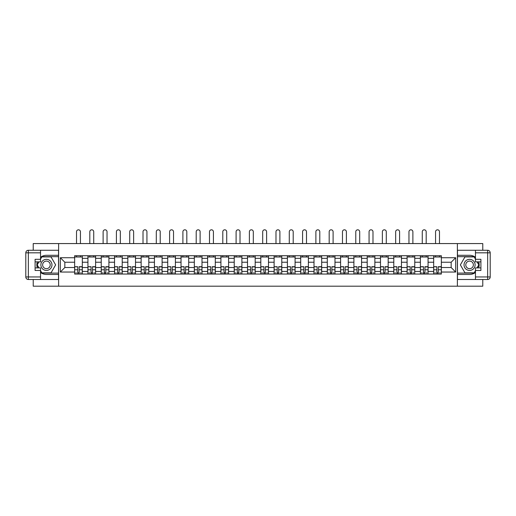 <?xml version="1.0" encoding="UTF-8"?>
<svg xmlns="http://www.w3.org/2000/svg" width="516" height="516" viewBox="0 0 516 516"><rect width="100%" height="100%" fill="white"/><g stroke="black" fill="none" stroke-linecap="round" stroke-linejoin="round"><path stroke-width="0.77" d="M33.218 279.504L33.218 286.193L482.783 286.193L482.783 279.504M482.783 250.266L482.783 243.571L33.218 243.571L33.218 250.266M87.939 274.048L87.939 258.322L82.315 258.322L82.315 274.048M82.315 258.322L82.315 255.717M87.939 258.322L87.939 255.717M95.615 255.717L95.615 274.048M101.239 274.048L101.239 255.717M108.908 255.717L108.908 274.048M114.539 274.048L114.539 255.717M122.208 255.717L122.208 274.048M127.833 274.048L127.833 255.717M135.508 255.717L135.508 274.048M141.132 274.048L141.132 255.717M148.802 255.717L148.802 274.048M154.432 274.048L154.432 255.717M162.101 255.717L162.101 274.048M167.726 274.048L167.726 255.717M175.401 255.717L175.401 274.048M181.026 274.048L181.026 255.717M188.701 255.717L188.701 274.048M194.326 274.048L194.326 255.717M201.995 255.717L201.995 274.048M207.619 274.048L207.619 255.717M215.295 255.717L215.295 274.048M220.919 274.048L220.919 255.717M228.594 255.717L228.594 274.048M234.219 274.048L234.219 255.717M241.888 255.717L241.888 274.048M247.512 274.048L247.512 255.717M255.188 255.717L255.188 274.048M260.812 274.048L260.812 255.717M268.488 255.717L268.488 274.048M274.112 274.048L274.112 255.717M281.781 255.717L281.781 274.048M287.406 274.048L287.406 255.717M295.081 255.717L295.081 274.048M300.705 274.048L300.705 255.717M308.381 255.717L308.381 274.048M314.005 274.048L314.005 255.717M321.674 255.717L321.674 274.048M327.299 274.048L327.299 255.717M334.974 255.717L334.974 274.048M340.599 274.048L340.599 255.717M348.274 255.717L348.274 274.048M353.899 274.048L353.899 255.717M361.568 255.717L361.568 274.048M367.198 274.048L367.198 255.717M374.868 255.717L374.868 274.048M380.492 274.048L380.492 255.717M388.167 255.717L388.167 274.048M393.792 274.048L393.792 255.717M401.461 255.717L401.461 274.048M407.092 274.048L407.092 255.717M414.761 255.717L414.761 274.048M420.385 274.048L420.385 255.717M428.061 255.717L428.061 274.048M433.685 274.048L433.685 255.717M433.685 267.527L428.061 267.527M420.385 267.527L414.761 267.527M407.092 267.527L401.461 267.527M393.792 267.527L388.167 267.527M380.492 267.527L374.868 267.527M367.198 267.527L361.568 267.527M353.899 267.527L348.274 267.527M340.599 267.527L334.974 267.527M327.299 267.527L321.674 267.527M314.005 267.527L308.381 267.527M300.705 267.527L295.081 267.527M287.406 267.527L281.781 267.527M274.112 267.527L268.488 267.527M260.812 267.527L255.188 267.527M247.512 267.527L241.888 267.527M234.219 267.527L228.594 267.527M220.919 267.527L215.295 267.527M207.619 267.527L201.995 267.527M194.326 267.527L188.701 267.527M181.026 267.527L175.401 267.527M167.726 267.527L162.101 267.527M154.432 267.527L148.802 267.527M141.132 267.527L135.508 267.527M127.833 267.527L122.208 267.527M114.539 267.527L108.908 267.527M101.239 267.527L95.615 267.527M87.939 267.527L82.315 267.527M433.685 262.238L428.061 262.238M420.385 262.238L414.761 262.238M407.092 262.238L401.461 262.238M393.792 262.238L388.167 262.238M380.492 262.238L374.868 262.238M367.198 262.238L361.568 262.238M353.899 262.238L348.274 262.238M340.599 262.238L334.974 262.238M327.299 262.238L321.674 262.238M314.005 262.238L308.381 262.238M300.705 262.238L295.081 262.238M287.406 262.238L281.781 262.238M274.112 262.238L268.488 262.238M260.812 262.238L255.188 262.238M247.512 262.238L241.888 262.238M234.219 262.238L228.594 262.238M220.919 262.238L215.295 262.238M207.619 262.238L201.995 262.238M194.326 262.238L188.701 262.238M181.026 262.238L175.401 262.238M167.726 262.238L162.101 262.238M154.432 262.238L148.802 262.238M141.132 262.238L135.508 262.238M127.833 262.238L122.208 262.238M114.539 262.238L108.908 262.238M101.239 262.238L95.615 262.238M87.939 262.238L82.315 262.238M64.842 267.527L74.646 267.527L74.646 262.238L64.842 262.238L64.842 267.527L60.32 272.042L60.32 257.723L74.646 257.723L74.646 262.238M441.354 262.238L441.354 267.527L451.158 267.527L451.158 262.238L441.354 262.238L441.354 255.717L74.646 255.717L74.646 257.723M441.354 257.723L455.68 257.723L455.68 272.042L441.354 272.042L441.354 267.527M74.646 267.527L74.646 274.048L441.354 274.048L441.354 272.042M74.646 272.042L60.32 272.042M457.382 286.193L457.382 243.571M58.618 286.193L58.618 243.571M79.206 272.77L77.755 272.77M74.646 257L82.315 257M92.499 272.77L91.055 272.77M87.939 257L95.615 257M105.799 272.77L104.348 272.77M101.239 257L108.908 257M119.099 272.77L117.648 272.77M114.539 257L122.208 257M132.393 272.77L130.948 272.77M127.833 257L135.508 257M145.693 272.77L144.241 272.77M141.132 257L148.802 257M158.993 272.77L157.541 272.77M154.432 257L162.101 257M172.286 272.77L170.841 272.77M167.726 257L175.401 257M185.586 272.77L184.135 272.77M181.026 257L188.701 257M198.886 272.77L197.435 272.77M194.326 257L201.995 257M212.179 272.77L210.734 272.77M207.619 257L215.295 257M225.479 272.77L224.028 272.77M220.919 257L228.594 257M238.779 272.77L237.328 272.77M234.219 257L241.888 257M252.072 272.77L250.628 272.77M247.512 257L255.188 257M265.372 272.77L263.928 272.77M260.812 257L268.488 257M278.672 272.77L277.221 272.77M274.112 257L281.781 257M291.972 272.77L290.521 272.77M287.406 257L295.081 257M305.266 272.77L303.821 272.77M300.705 257L308.381 257M318.565 272.77L317.114 272.77M314.005 257L321.674 257M331.865 272.77L330.414 272.77M327.299 257L334.974 257M345.159 272.77L343.714 272.77M340.599 257L348.274 257M358.459 272.77L357.007 272.77M353.899 257L361.568 257M371.759 272.77L370.307 272.77M367.198 257L374.868 257M385.052 272.77L383.607 272.77M380.492 257L388.167 257M398.352 272.77L396.901 272.77M393.792 257L401.461 257M411.652 272.77L410.201 272.77M407.092 257L414.761 257M424.945 272.77L423.501 272.77M420.385 257L428.061 257M438.245 272.77L436.794 272.77M433.685 257L441.354 257M60.32 257.723L64.842 262.238M451.158 267.527L455.68 272.042M451.158 262.238L455.68 257.723M80.438 243.571L80.438 231.768A1.961 1.961 0 0 0 78.477 229.807A1.961 1.961 0 0 0 76.516 231.768L76.516 243.571M77.755 266.895L74.685 266.714L77.755 266.714L77.755 273.964L74.685 273.964L76.394 273.964M74.685 266.895L74.685 273.964M79.206 272.854L77.755 272.854M81.167 272.854L80.567 272.854M76.394 272.854L75.794 272.854M80.567 273.964L82.276 273.964L82.276 266.714L79.206 266.714L79.206 273.964L76.516 273.964M82.276 273.964L80.438 273.964M80.438 255.717L80.438 257M76.516 255.717L76.516 257M40.545 272.454A9.591 9.591 0 0 0 46.427 274.473L58.534 274.473L58.534 279.504L28.354 279.504A2.554 2.554 0 0 1 25.8 276.944L25.8 252.821A2.554 2.554 0 0 1 28.354 250.266L40.545 250.266L40.545 261.857L35.094 261.857M40.545 250.266L58.534 250.266L58.534 255.291L46.427 255.291A9.591 9.591 0 0 0 40.545 257.31M37.326 261.857A9.591 9.591 0 0 0 37.326 267.907M58.534 274.473L58.534 255.291M35.094 267.907L40.545 267.907L40.545 279.504M40.545 259.303L35.094 259.303L35.094 270.468L40.545 270.468M58.534 256.658L41.68 256.658L40.545 258.619M40.545 271.145L41.68 273.112L58.534 273.112M38.674 261.857L36.933 264.882L38.674 267.907M475.455 257.31A9.591 9.591 0 0 0 469.573 255.291L457.466 255.291L457.466 250.266L487.646 250.266A2.554 2.554 0 0 1 490.2 252.821L490.2 276.944A2.554 2.554 0 0 1 487.646 279.504L475.455 279.504L475.455 267.907L480.906 267.907M475.455 279.504L457.466 279.504L457.466 274.473L469.573 274.473A9.591 9.591 0 0 0 475.455 272.454M478.674 267.907A9.591 9.591 0 0 0 478.674 261.857M457.466 255.291L457.466 274.473M480.906 261.857L475.455 261.857L475.455 250.266M475.455 270.468L480.906 270.468L480.906 259.303L475.455 259.303M457.466 273.112L474.32 273.112L475.455 271.145M475.455 258.619L474.32 256.658L457.466 256.658M477.326 267.907L479.067 264.882L477.326 261.857M40.887 264.882A5.541 5.541 0 0 0 46.427 270.423A5.541 5.541 0 0 0 51.968 264.882A5.541 5.541 0 0 0 46.427 259.342A5.541 5.541 0 0 0 40.887 264.882M42.634 264.882A3.793 3.793 0 0 0 46.427 268.675A3.793 3.793 0 0 0 50.22 264.882A3.793 3.793 0 0 0 46.427 261.09A3.793 3.793 0 0 0 42.634 264.882M40.545 259.129L41.828 256.91L51.032 256.91L55.631 264.882L51.032 272.854L41.828 272.854L40.545 270.636M38.971 267.907L37.223 264.882L38.971 261.857M464.032 264.882A5.541 5.541 0 0 0 469.573 270.423A5.541 5.541 0 0 0 475.113 264.882A5.541 5.541 0 0 0 469.573 259.342A5.541 5.541 0 0 0 464.032 264.882M465.78 264.882A3.793 3.793 0 0 0 469.573 268.675A3.793 3.793 0 0 0 473.365 264.882A3.793 3.793 0 0 0 469.573 261.09A3.793 3.793 0 0 0 465.78 264.882M475.455 270.636L474.172 272.854L464.968 272.854L460.369 264.882L464.968 256.91L474.172 256.91L475.455 259.129M477.029 261.857L478.777 264.882L477.029 267.907M93.738 243.571L93.738 231.768A1.961 1.961 0 0 0 91.777 229.807A1.961 1.961 0 0 0 89.816 231.768L89.816 243.571M91.055 266.895L87.984 266.714L91.055 266.714L91.055 273.964L87.984 273.964L89.687 273.964M87.984 266.895L87.984 273.964M92.499 272.854L91.055 272.854M94.46 272.854L93.867 272.854M89.687 272.854L89.094 272.854M93.867 273.964L95.57 273.964L95.57 266.714L92.499 266.714L92.499 273.964L89.816 273.964M95.57 273.964L93.738 273.964M93.738 255.717L93.738 257M89.816 255.717L89.816 257M107.038 243.571L107.038 231.768A1.961 1.961 0 0 0 105.077 229.807A1.961 1.961 0 0 0 103.116 231.768L103.116 243.571M104.348 266.895L101.284 266.714L104.348 266.714L104.348 273.964L101.284 273.964L102.987 273.964M101.284 266.895L101.284 273.964M105.799 272.854L104.348 272.854M107.76 272.854L107.167 272.854M102.987 272.854L102.387 272.854M107.167 273.964L108.87 273.964L108.87 266.714L105.799 266.714L105.799 273.964L103.116 273.964M108.87 273.964L107.038 273.964M107.038 255.717L107.038 257M103.116 255.717L103.116 257M120.331 243.571L120.331 231.768A1.961 1.961 0 0 0 118.37 229.807A1.961 1.961 0 0 0 116.41 231.768L116.41 243.571M117.648 266.895L114.578 266.714L117.648 266.714L117.648 273.964L114.578 273.964L116.287 273.964M114.578 266.895L114.578 273.964M119.099 272.854L117.648 272.854M121.06 272.854L120.46 272.854M116.287 272.854L115.687 272.854M120.46 273.964L122.169 273.964L122.169 266.714L119.099 266.714L119.099 273.964L116.41 273.964M122.169 273.964L120.331 273.964M120.331 255.717L120.331 257M116.41 255.717L116.41 257M133.631 243.571L133.631 231.768A1.961 1.961 0 0 0 131.67 229.807A1.961 1.961 0 0 0 129.709 231.768L129.709 243.571M130.948 266.895L127.878 266.714L130.948 266.714L130.948 273.964L127.878 273.964L129.581 273.964M127.878 266.895L127.878 273.964M132.393 272.854L130.948 272.854M134.354 272.854L133.76 272.854M129.581 272.854L128.987 272.854M133.76 273.964L135.463 273.964L135.463 266.714L132.393 266.714L132.393 273.964L129.709 273.964M135.463 273.964L133.631 273.964M133.631 255.717L133.631 257M129.709 255.717L129.709 257M146.931 243.571L146.931 231.768A1.961 1.961 0 0 0 144.97 229.807A1.961 1.961 0 0 0 143.009 231.768L143.009 243.571M144.241 266.895L141.178 266.714L144.241 266.714L144.241 273.964L141.178 273.964L142.88 273.964M141.178 266.895L141.178 273.964M145.693 272.854L144.241 272.854M147.653 272.854L147.06 272.854M142.88 272.854L142.281 272.854M147.06 273.964L148.763 273.964L148.763 266.714L145.693 266.714L145.693 273.964L143.009 273.964M148.763 273.964L146.931 273.964M146.931 255.717L146.931 257M143.009 255.717L143.009 257M160.224 243.571L160.224 231.768A1.961 1.961 0 0 0 158.264 229.807A1.961 1.961 0 0 0 156.303 231.768L156.303 243.571M157.541 266.895L154.471 266.714L157.541 266.714L157.541 273.964L154.471 273.964L156.18 273.964M154.471 266.895L154.471 273.964M158.993 272.854L157.541 272.854M160.953 272.854L160.353 272.854M156.18 272.854L155.58 272.854M160.353 273.964L162.063 273.964L162.063 266.714L158.993 266.714L158.993 273.964L156.303 273.964M162.063 273.964L160.224 273.964M160.224 255.717L160.224 257M156.303 255.717L156.303 257M173.524 243.571L173.524 231.768A1.961 1.961 0 0 0 171.564 229.807A1.961 1.961 0 0 0 169.603 231.768L169.603 243.571M170.841 266.895L167.771 266.714L170.841 266.714L170.841 273.964L167.771 273.964L169.474 273.964M167.771 266.895L167.771 273.964M172.286 272.854L170.841 272.854M174.247 272.854L173.653 272.854M169.474 272.854L168.88 272.854M173.653 273.964L175.356 273.964L175.356 266.714L172.286 266.714L172.286 273.964L169.603 273.964M175.356 273.964L173.524 273.964M173.524 255.717L173.524 257M169.603 255.717L169.603 257M186.824 243.571L186.824 231.768A1.961 1.961 0 0 0 184.863 229.807A1.961 1.961 0 0 0 182.903 231.768L182.903 243.571M184.135 266.895L181.071 266.714L184.135 266.714L184.135 273.964L181.071 273.964L182.774 273.964M181.071 266.895L181.071 273.964M185.586 272.854L184.135 272.854M187.547 272.854L186.953 272.854M182.774 272.854L182.174 272.854M186.953 273.964L188.656 273.964L188.656 266.714L185.586 266.714L185.586 273.964L182.903 273.964M188.656 273.964L186.824 273.964M186.824 255.717L186.824 257M182.903 255.717L182.903 257M200.118 243.571L200.118 231.768A1.961 1.961 0 0 0 198.157 229.807A1.961 1.961 0 0 0 196.203 231.768L196.203 243.571M197.435 266.895L194.364 266.714L197.435 266.714L197.435 273.964L194.364 273.964L196.074 273.964M194.364 266.895L194.364 273.964M198.886 272.854L197.435 272.854M200.847 272.854L200.247 272.854M196.074 272.854L195.474 272.854M200.247 273.964L201.956 273.964L201.956 266.714L198.886 266.714L198.886 273.964L196.203 273.964M201.956 273.964L200.118 273.964M200.118 255.717L200.118 257M196.203 255.717L196.203 257M213.418 243.571L213.418 231.768A1.961 1.961 0 0 0 211.457 229.807A1.961 1.961 0 0 0 209.496 231.768L209.496 243.571M210.734 266.895L207.664 266.714L210.734 266.714L210.734 273.964L207.664 273.964L209.367 273.964M207.664 266.895L207.664 273.964M212.179 272.854L210.734 272.854M214.14 272.854L213.547 272.854M209.367 272.854L208.774 272.854M213.547 273.964L215.249 273.964L215.249 266.714L212.179 266.714L212.179 273.964L209.496 273.964M215.249 273.964L213.418 273.964M213.418 255.717L213.418 257M209.496 255.717L209.496 257M226.718 243.571L226.718 231.768A1.961 1.961 0 0 0 224.757 229.807A1.961 1.961 0 0 0 222.796 231.768L222.796 243.571M224.028 266.895L220.964 266.714L224.028 266.714L224.028 273.964L220.964 273.964L222.667 273.964M220.964 266.895L220.964 273.964M225.479 272.854L224.028 272.854M227.44 272.854L226.846 272.854M222.667 272.854L222.074 272.854M226.846 273.964L228.549 273.964L228.549 266.714L225.479 266.714L225.479 273.964L222.796 273.964M228.549 273.964L226.718 273.964M226.718 255.717L226.718 257M222.796 255.717L222.796 257M240.011 243.571L240.011 231.768A1.961 1.961 0 0 0 238.05 229.807A1.961 1.961 0 0 0 236.096 231.768L236.096 243.571M237.328 266.895L234.258 266.714L237.328 266.714L237.328 273.964L234.258 273.964L235.967 273.964M234.258 266.895L234.258 273.964M238.779 272.854L237.328 272.854M240.74 272.854L240.14 272.854M235.967 272.854L235.367 272.854M240.14 273.964L241.849 273.964L241.849 266.714L238.779 266.714L238.779 273.964L236.096 273.964M241.849 273.964L240.011 273.964M240.011 255.717L240.011 257M236.096 255.717L236.096 257M253.311 243.571L253.311 231.768A1.961 1.961 0 0 0 251.35 229.807A1.961 1.961 0 0 0 249.389 231.768L249.389 243.571M250.628 266.895L247.557 266.714L250.628 266.714L250.628 273.964L247.557 273.964L249.26 273.964M247.557 266.895L247.557 273.964M252.072 272.854L250.628 272.854M254.033 272.854L253.44 272.854M249.26 272.854L248.667 272.854M253.44 273.964L255.143 273.964L255.143 266.714L252.072 266.714L252.072 273.964L249.389 273.964M255.143 273.964L253.311 273.964M253.311 255.717L253.311 257M249.389 255.717L249.389 257M266.611 243.571L266.611 231.768A1.961 1.961 0 0 0 264.65 229.807A1.961 1.961 0 0 0 262.689 231.768L262.689 243.571M263.928 266.895L260.857 266.714L263.928 266.714L263.928 273.964L260.857 273.964L262.56 273.964M260.857 266.895L260.857 273.964M265.372 272.854L263.928 272.854M267.333 272.854L266.74 272.854M262.56 272.854L261.967 272.854M266.74 273.964L268.443 273.964L268.443 266.714L265.372 266.714L265.372 273.964L262.689 273.964M268.443 273.964L266.611 273.964M266.611 255.717L266.611 257M262.689 255.717L262.689 257M279.904 243.571L279.904 231.768A1.961 1.961 0 0 0 277.95 229.807A1.961 1.961 0 0 0 275.989 231.768L275.989 243.571M277.221 266.895L274.151 266.714L277.221 266.714L277.221 273.964L274.151 273.964L275.86 273.964M274.151 266.895L274.151 273.964M278.672 272.854L277.221 272.854M280.633 272.854L280.033 272.854M275.86 272.854L275.26 272.854M280.033 273.964L281.742 273.964L281.742 266.714L278.672 266.714L278.672 273.964L275.989 273.964M281.742 273.964L279.904 273.964M279.904 255.717L279.904 257M275.989 255.717L275.989 257M293.204 243.571L293.204 231.768A1.961 1.961 0 0 0 291.243 229.807A1.961 1.961 0 0 0 289.283 231.768L289.283 243.571M290.521 266.895L287.451 266.714L290.521 266.714L290.521 273.964L287.451 273.964L289.154 273.964M287.451 266.895L287.451 273.964M291.972 272.854L290.521 272.854M293.926 272.854L293.333 272.854M289.154 272.854L288.56 272.854M293.333 273.964L295.036 273.964L295.036 266.714L291.972 266.714L291.972 273.964L289.283 273.964M295.036 273.964L293.204 273.964M293.204 255.717L293.204 257M289.283 255.717L289.283 257M306.504 243.571L306.504 231.768A1.961 1.961 0 0 0 304.543 229.807A1.961 1.961 0 0 0 302.582 231.768L302.582 243.571M303.821 266.895L300.751 266.714L303.821 266.714L303.821 273.964L300.751 273.964L302.453 273.964M300.751 266.895L300.751 273.964M305.266 272.854L303.821 272.854M307.226 272.854L306.633 272.854M302.453 272.854L301.86 272.854M306.633 273.964L308.336 273.964L308.336 266.714L305.266 266.714L305.266 273.964L302.582 273.964M308.336 273.964L306.504 273.964M306.504 255.717L306.504 257M302.582 255.717L302.582 257M319.797 243.571L319.797 231.768A1.961 1.961 0 0 0 317.843 229.807A1.961 1.961 0 0 0 315.882 231.768L315.882 243.571M317.114 266.895L314.044 266.714L317.114 266.714L317.114 273.964L314.044 273.964L315.753 273.964M314.044 266.895L314.044 273.964M318.565 272.854L317.114 272.854M320.526 272.854L319.926 272.854M315.753 272.854L315.153 272.854M319.926 273.964L321.636 273.964L321.636 266.714L318.565 266.714L318.565 273.964L315.882 273.964M321.636 273.964L319.797 273.964M319.797 255.717L319.797 257M315.882 255.717L315.882 257M333.097 243.571L333.097 231.768A1.961 1.961 0 0 0 331.137 229.807A1.961 1.961 0 0 0 329.176 231.768L329.176 243.571M330.414 266.895L327.344 266.714L330.414 266.714L330.414 273.964L327.344 273.964L329.047 273.964M327.344 266.895L327.344 273.964M331.865 272.854L330.414 272.854M333.826 272.854L333.226 272.854M329.047 272.854L328.453 272.854M333.226 273.964L334.929 273.964L334.929 266.714L331.865 266.714L331.865 273.964L329.176 273.964M334.929 273.964L333.097 273.964M333.097 255.717L333.097 257M329.176 255.717L329.176 257M346.397 243.571L346.397 231.768A1.961 1.961 0 0 0 344.436 229.807A1.961 1.961 0 0 0 342.476 231.768L342.476 243.571M343.714 266.895L340.644 266.714L343.714 266.714L343.714 273.964L340.644 273.964L342.347 273.964M340.644 266.895L340.644 273.964M345.159 272.854L343.714 272.854M347.12 272.854L346.526 272.854M342.347 272.854L341.753 272.854M346.526 273.964L348.229 273.964L348.229 266.714L345.159 266.714L345.159 273.964L342.476 273.964M348.229 273.964L346.397 273.964M346.397 255.717L346.397 257M342.476 255.717L342.476 257M359.697 243.571L359.697 231.768A1.961 1.961 0 0 0 357.736 229.807A1.961 1.961 0 0 0 355.776 231.768L355.776 243.571M357.007 266.895L353.937 266.714L357.007 266.714L357.007 273.964L353.937 273.964L355.647 273.964M353.937 266.895L353.937 273.964M358.459 272.854L357.007 272.854M360.42 272.854L359.82 272.854M355.647 272.854L355.047 272.854M359.82 273.964L361.529 273.964L361.529 266.714L358.459 266.714L358.459 273.964L355.776 273.964M361.529 273.964L359.697 273.964M359.697 255.717L359.697 257M355.776 255.717L355.776 257M372.991 243.571L372.991 231.768A1.961 1.961 0 0 0 371.03 229.807A1.961 1.961 0 0 0 369.069 231.768L369.069 243.571M370.307 266.895L367.237 266.714L370.307 266.714L370.307 273.964L367.237 273.964L368.94 273.964M367.237 266.895L367.237 273.964M371.759 272.854L370.307 272.854M373.719 272.854L373.12 272.854M368.94 272.854L368.347 272.854M373.12 273.964L374.822 273.964L374.822 266.714L371.759 266.714L371.759 273.964L369.069 273.964M374.822 273.964L372.991 273.964M372.991 255.717L372.991 257M369.069 255.717L369.069 257M386.291 243.571L386.291 231.768A1.961 1.961 0 0 0 384.33 229.807A1.961 1.961 0 0 0 382.369 231.768L382.369 243.571M383.607 266.895L380.537 266.714L383.607 266.714L383.607 273.964L380.537 273.964L382.24 273.964M380.537 266.895L380.537 273.964M385.052 272.854L383.607 272.854M387.013 272.854L386.42 272.854M382.24 272.854L381.647 272.854M386.42 273.964L388.122 273.964L388.122 266.714L385.052 266.714L385.052 273.964L382.369 273.964M388.122 273.964L386.291 273.964M386.291 255.717L386.291 257M382.369 255.717L382.369 257M399.59 243.571L399.59 231.768A1.961 1.961 0 0 0 397.63 229.807A1.961 1.961 0 0 0 395.669 231.768L395.669 243.571M396.901 266.895L393.831 266.714L396.901 266.714L396.901 273.964L393.831 273.964L395.54 273.964M393.831 266.895L393.831 273.964M398.352 272.854L396.901 272.854M400.313 272.854L399.713 272.854M395.54 272.854L394.94 272.854M399.713 273.964L401.422 273.964L401.422 266.714L398.352 266.714L398.352 273.964L395.669 273.964M401.422 273.964L399.59 273.964M399.59 255.717L399.59 257M395.669 255.717L395.669 257M412.884 243.571L412.884 231.768A1.961 1.961 0 0 0 410.923 229.807A1.961 1.961 0 0 0 408.962 231.768L408.962 243.571M410.201 266.895L407.13 266.714L410.201 266.714L410.201 273.964L407.13 273.964L408.833 273.964M407.13 266.895L407.13 273.964M411.652 272.854L410.201 272.854M413.613 272.854L413.013 272.854M408.833 272.854L408.24 272.854M413.013 273.964L414.716 273.964L414.716 266.714L411.652 266.714L411.652 273.964L408.962 273.964M414.716 273.964L412.884 273.964M412.884 255.717L412.884 257M408.962 255.717L408.962 257M426.184 243.571L426.184 231.768A1.961 1.961 0 0 0 424.223 229.807A1.961 1.961 0 0 0 422.262 231.768L422.262 243.571M423.501 266.895L420.43 266.714L423.501 266.714L423.501 273.964L420.43 273.964L422.133 273.964M420.43 266.895L420.43 273.964M424.945 272.854L423.501 272.854M426.906 272.854L426.313 272.854M422.133 272.854L421.54 272.854M426.313 273.964L428.016 273.964L428.016 266.714L424.945 266.714L424.945 273.964L422.262 273.964M428.016 273.964L426.184 273.964M426.184 255.717L426.184 257M422.262 255.717L422.262 257M439.484 243.571L439.484 231.768A1.961 1.961 0 0 0 437.523 229.807A1.961 1.961 0 0 0 435.562 231.768L435.562 243.571M436.794 266.895L433.724 266.714L436.794 266.714L436.794 273.964L433.724 273.964L435.433 273.964M433.724 266.895L433.724 273.964M438.245 272.854L436.794 272.854M440.206 272.854L439.606 272.854M435.433 272.854L434.833 272.854M439.606 273.964L441.315 273.964L441.315 266.714L438.245 266.714L438.245 273.964L435.562 273.964M441.315 273.964L439.484 273.964M439.484 255.717L439.484 257M435.562 255.717L435.562 257M420.385 258.322L414.761 258.322M407.092 258.322L401.461 258.322M393.792 258.322L388.167 258.322M380.492 258.322L374.868 258.322M367.198 258.322L361.568 258.322M353.899 258.322L348.274 258.322M340.599 258.322L334.974 258.322M327.299 258.322L321.674 258.322M314.005 258.322L308.381 258.322M300.705 258.322L295.081 258.322M287.406 258.322L281.781 258.322M274.112 258.322L268.488 258.322M260.812 258.322L255.188 258.322M247.512 258.322L241.888 258.322M234.219 258.322L228.594 258.322M220.919 258.322L215.295 258.322M207.619 258.322L201.995 258.322M194.326 258.322L188.701 258.322M181.026 258.322L175.401 258.322M167.726 258.322L162.101 258.322M154.432 258.322L148.802 258.322M141.132 258.322L135.508 258.322M127.833 258.322L122.208 258.322M114.539 258.322L108.908 258.322M101.239 258.322L95.615 258.322M433.685 258.322L428.061 258.322M420.385 271.448L414.761 271.448M407.092 271.448L401.461 271.448M393.792 271.448L388.167 271.448M380.492 271.448L374.868 271.448M367.198 271.448L361.568 271.448M353.899 271.448L348.274 271.448M340.599 271.448L334.974 271.448M327.299 271.448L321.674 271.448M314.005 271.448L308.381 271.448M300.705 271.448L295.081 271.448M287.406 271.448L281.781 271.448M274.112 271.448L268.488 271.448M260.812 271.448L255.188 271.448M247.512 271.448L241.888 271.448M234.219 271.448L228.594 271.448M220.919 271.448L215.295 271.448M207.619 271.448L201.995 271.448M194.326 271.448L188.701 271.448M181.026 271.448L175.401 271.448M167.726 271.448L162.101 271.448M154.432 271.448L148.802 271.448M141.132 271.448L135.508 271.448M127.833 271.448L122.208 271.448M114.539 271.448L108.908 271.448M101.239 271.448L95.615 271.448M87.939 271.448L82.315 271.448M433.685 271.448L428.061 271.448M77.755 269.778L74.685 269.778M82.276 266.895L79.206 266.895M82.276 269.778L79.206 269.778M40.545 252.821L28.354 252.821L28.354 276.944L40.545 276.944M25.8 252.821L28.354 252.821L28.354 250.266M28.354 279.504L28.354 276.944L25.8 276.944M475.455 276.944L487.646 276.944L487.646 252.821L475.455 252.821M490.2 276.944L487.646 276.944L487.646 279.504M487.646 250.266L487.646 252.821L490.2 252.821M91.055 269.778L87.984 269.778M95.57 266.895L92.499 266.895M95.57 269.778L92.499 269.778M104.348 269.778L101.284 269.778M108.87 266.895L105.799 266.895M108.87 269.778L105.799 269.778M117.648 269.778L114.578 269.778M122.169 266.895L119.099 266.895M122.169 269.778L119.099 269.778M130.948 269.778L127.878 269.778M135.463 266.895L132.393 266.895M135.463 269.778L132.393 269.778M144.241 269.778L141.178 269.778M148.763 266.895L145.693 266.895M148.763 269.778L145.693 269.778M157.541 269.778L154.471 269.778M162.063 266.895L158.993 266.895M162.063 269.778L158.993 269.778M170.841 269.778L167.771 269.778M175.356 266.895L172.286 266.895M175.356 269.778L172.286 269.778M184.135 269.778L181.071 269.778M188.656 266.895L185.586 266.895M188.656 269.778L185.586 269.778M197.435 269.778L194.364 269.778M201.956 266.895L198.886 266.895M201.956 269.778L198.886 269.778M210.734 269.778L207.664 269.778M215.249 266.895L212.179 266.895M215.249 269.778L212.179 269.778M224.028 269.778L220.964 269.778M228.549 266.895L225.479 266.895M228.549 269.778L225.479 269.778M237.328 269.778L234.258 269.778M241.849 266.895L238.779 266.895M241.849 269.778L238.779 269.778M250.628 269.778L247.557 269.778M255.143 266.895L252.072 266.895M255.143 269.778L252.072 269.778M263.928 269.778L260.857 269.778M268.443 266.895L265.372 266.895M268.443 269.778L265.372 269.778M277.221 269.778L274.151 269.778M281.742 266.895L278.672 266.895M281.742 269.778L278.672 269.778M290.521 269.778L287.451 269.778M295.036 266.895L291.972 266.895M295.036 269.778L291.972 269.778M303.821 269.778L300.751 269.778M308.336 266.895L305.266 266.895M308.336 269.778L305.266 269.778M317.114 269.778L314.044 269.778M321.636 266.895L318.565 266.895M321.636 269.778L318.565 269.778M330.414 269.778L327.344 269.778M334.929 266.895L331.865 266.895M334.929 269.778L331.865 269.778M343.714 269.778L340.644 269.778M348.229 266.895L345.159 266.895M348.229 269.778L345.159 269.778M357.007 269.778L353.937 269.778M361.529 266.895L358.459 266.895M361.529 269.778L358.459 269.778M370.307 269.778L367.237 269.778M374.822 266.895L371.759 266.895M374.822 269.778L371.759 269.778M383.607 269.778L380.537 269.778M388.122 266.895L385.052 266.895M388.122 269.778L385.052 269.778M396.901 269.778L393.831 269.778M401.422 266.895L398.352 266.895M401.422 269.778L398.352 269.778M410.201 269.778L407.13 269.778M414.716 266.895L411.652 266.895M414.716 269.778L411.652 269.778M423.501 269.778L420.43 269.778M428.016 266.895L424.945 266.895M428.016 269.778L424.945 269.778M436.794 269.778L433.724 269.778M441.315 266.895L438.245 266.895M441.315 269.778L438.245 269.778"/></g></svg>
